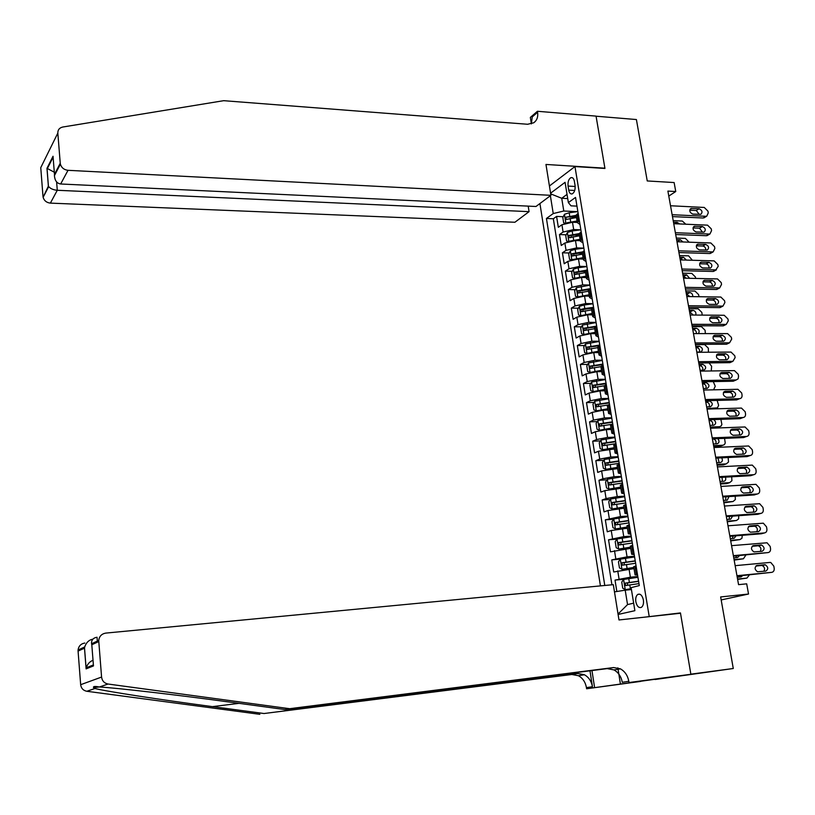 <?xml version="1.0" encoding="UTF-8"?>
<svg xmlns="http://www.w3.org/2000/svg" width="815" height="815" viewBox="0 0 815 815"><rect width="100%" height="100%" fill="white"/><g stroke="black" fill="none" stroke-linecap="round" stroke-linejoin="round"><path stroke-width="1.22" d="M643.381 599.983C642.271 595.388 640.417 593.524 637.839 594.38C636.067 595.724 635.405 598.179 635.832 601.745C636.943 606.35 638.787 608.214 641.395 607.348C643.157 606.003 643.819 603.548 643.381 599.983M655.077 679.506L733.276 668.504L690.855 674.168L680.454 612.931L646.091 616.996M539.917 203.546L600.431 585.893M649.178 616.334L574.962 166.566L604.944 168.45L596.071 116.209L636.403 119.54L647.242 180.95L674.127 182.55L675.747 191.525L667.893 191.087L738.563 584.65L746.693 583.835L748.537 594.033L720.643 596.937L733.276 668.504M577.305 222.454L572.487 222.251L561.922 224.767L558.336 227.283L556.584 216.423L563.216 216.719M569.94 217.014L576.46 217.299M580.81 229.84L573.678 229.555L563.094 232.051L559.498 234.547L566.201 234.802M573.964 235.087L579.404 235.291M559.498 234.547L561.25 245.478L564.866 243.023L575.471 240.537L580.29 240.71M583.306 259.078L578.467 258.946L567.831 261.391L564.194 263.765L562.432 252.782L569.206 252.986M578.1 253.261L582.368 253.383M586.331 277.558L581.482 277.457L570.806 279.861L567.148 282.173L565.376 271.12L572.232 271.283M582.379 271.517L585.353 271.589M589.377 296.14L584.528 296.079L573.811 298.453L570.123 300.684L568.34 289.57L575.288 289.682M586.81 289.875L588.41 289.906M592.444 314.845L587.574 314.814L576.826 317.147L573.118 319.307L571.315 308.121L578.355 308.192M591.405 308.325L592.047 308.325M595.531 333.661L590.651 333.661L579.862 335.963L576.124 338.052L574.32 326.795L581.441 326.815M598.628 352.589L593.748 352.62L582.908 354.892L579.149 356.899L577.336 345.57L584.559 345.54M601.745 371.63L596.855 371.691L585.985 373.932L582.205 375.858L580.372 364.468L587.686 364.387M604.883 390.782L599.983 390.894L589.072 393.085L585.262 394.939L583.428 383.478L590.844 383.335M608.051 410.057L603.141 410.2L592.179 412.359L588.349 414.132L586.494 402.6L594.033 402.406M611.219 429.454L606.309 429.627L595.307 431.746L591.456 433.448L589.591 421.844L597.232 421.589M614.418 448.963L598.455 451.255L594.573 452.875L592.699 441.2L600.461 440.884M617.638 468.594L601.623 470.887L597.711 472.425L595.826 460.679L603.711 460.302M620.877 488.348L604.812 490.64L600.879 492.087L598.974 480.28L606.992 479.831M624.137 508.224L608.021 510.516L604.058 511.881L602.142 499.992L610.292 499.483M627.407 528.232L611.24 530.514L607.257 531.798L605.331 519.838L613.624 519.247M630.708 548.352L610.476 551.837L608.54 539.795L616.986 539.133M634.029 568.605L613.715 571.998L611.77 559.885L620.429 559.141M568.065 186.075L568.727 190.139C569.328 193.023 570.49 194.276 572.212 193.888C574.473 192.493 575.431 189.681 575.064 185.453L574.392 181.368C573.791 178.505 572.639 177.263 570.938 177.639C568.666 179.035 567.698 181.847 568.065 186.075L575.186 186.472M549.422 185.983L574.962 166.566M618.096 614.459L634.875 610.69L631.116 587.646L639.296 585.588L575.533 197.413L568.371 202.589L570.999 205.838L576.959 206.124M567.719 198.585L561.729 198.279L563.786 211.014L553.232 213.55L546.437 218.461L604.781 585.476M553.232 213.55L550.38 195.722M550.573 193.206L565.07 182.326L568.371 202.589M637.799 576.511L630.372 577.203L629.048 569.053M634.467 556.227L627.061 556.869L625.737 548.76M631.156 536.076L623.76 536.647L622.446 528.599M627.866 516.048L620.48 516.557L619.176 508.56M624.596 496.141L617.23 496.59L615.926 488.643M621.346 476.357L613.99 476.755L612.707 468.849M618.116 456.695L610.771 457.032L609.498 449.177M614.907 437.146L607.582 437.441L606.309 429.627M611.719 417.728L604.404 417.963L603.141 410.2M608.55 398.423L601.246 398.596L599.983 390.894M605.392 379.24L598.108 379.362L596.855 371.691M602.265 360.169L594.991 360.24L593.748 352.62M599.147 341.21L591.884 341.23L590.651 333.661M596.06 322.363L588.807 322.332L587.574 314.814M592.984 303.638L585.741 303.557L584.528 296.079L589.265 295.448M589.917 285.026L582.694 284.893L581.482 277.457M586.882 266.515L579.669 266.332L578.467 258.946M583.866 248.127L576.663 247.892L575.471 240.537M556.584 216.423L553.334 218.766L611.922 584.803M630.372 577.203L615.009 580.097L616.843 591.496M611.77 559.885L627.061 556.869M608.54 539.795L623.76 536.647M605.331 519.838L620.48 516.557M602.142 499.992L606.085 498.576L617.23 496.59M598.974 480.28L602.896 478.782L613.99 476.755M595.826 460.679L599.718 459.1L610.771 457.032M592.699 441.2L596.57 439.54L607.582 437.441M589.591 421.844L593.432 420.102L604.404 417.963M586.494 402.6L590.315 400.776L601.246 398.596M583.428 383.478L587.218 381.573L598.108 379.362M580.372 364.468L584.141 362.492L594.991 360.24M577.336 345.57L581.075 343.522L591.884 341.23M574.32 326.795L578.039 324.665L588.807 322.332M571.315 308.121L575.013 305.92L585.741 303.557M568.34 289.57L572.008 287.288L582.694 284.893M565.376 271.12L569.023 268.767L579.669 266.332M562.432 252.782L566.048 250.358L576.663 247.892M579.373 220.773L577.326 222.617L579.974 224.461M578.151 213.357L576.113 215.221L576.266 216.138M581.197 231.929L579.149 233.742L579.292 234.618M583.01 242.941L580.372 241.179L582.43 239.396M584.274 250.623L582.205 252.375L582.348 253.221M586.067 261.544L583.428 259.863L585.506 258.131M587.36 269.419L585.282 271.12L585.414 271.935M589.143 280.248L586.515 278.649L588.603 276.978M590.468 288.337L588.369 289.977L588.491 290.761M592.23 299.074L589.612 297.556L591.721 295.937M579.353 306.42L580.851 315.67L578.568 315.018L577.662 309.415L579.404 306.338L584.192 304.963L584.773 308.518L593.585 307.347L591.476 308.956L591.598 309.7M595.337 318.013L592.729 316.577L594.848 315.018M596.743 326.53L594.604 328.048L594.726 328.761M598.475 337.064L595.867 335.719L598.006 334.221M599.901 345.794L597.752 347.261L597.864 347.934M601.623 356.237L599.015 354.973L601.175 353.537M603.09 365.181L600.92 366.587L601.022 367.229M604.791 375.521L602.193 374.35L604.373 372.975M606.299 384.7L604.109 386.035L604.21 386.636M607.98 394.929L605.392 393.849L607.582 392.535M609.518 404.322L607.409 406.165M611.179 414.458L608.601 413.47L610.812 412.217M612.768 424.075L610.629 425.817M614.408 434.1L611.841 433.203L614.072 432.011M616.028 443.961L613.868 445.601M617.658 453.873L615.091 453.069L617.342 451.948M619.318 463.959L617.128 465.497M620.928 473.77L618.371 473.057L620.633 471.997M622.619 484.09L620.409 485.526M624.209 493.788L621.662 493.167L623.944 492.179M625.951 504.342L623.72 505.667M627.519 513.929L624.983 513.409L627.285 512.482M629.292 524.728L627.041 525.95M630.851 534.202L628.324 533.784L630.637 532.918M632.664 545.245L630.382 546.356M634.202 554.607L631.676 554.282L634.019 553.487M636.057 565.885L633.744 566.894M637.575 575.135L635.058 574.911L637.422 574.188M577.601 211.645L563.786 211.014M721.173 599.942L748.537 594.033M668.789 196.079L675.747 191.525M567.036 194.378L561.729 198.279L550.685 193.868M631.431 589.571L625.197 590.172L627.54 604.587L633.642 603.161M553.334 218.766L546.437 218.461M615.009 580.097L624.993 579.159M614.479 591.873L625.197 590.172M618.035 614.052L627.54 604.587M680.454 612.931L677.306 613.593M670.531 205.757L704.262 207.448L707.95 211.126L708.276 212.898L706.737 216.189L705.902 216.291L672.141 214.712M672.477 216.596L703.09 218.002L705.902 216.291M699.087 208.762C702.235 210.301 702.815 212.155 700.808 214.345L692.791 214.09C689.633 212.572 689.042 210.708 691.028 208.497L699.087 208.762L696.295 210.494L699.27 214.396M689.775 210.178L696.295 210.494M705.26 216.678L703.09 218.002M567.067 222.78L577.061 221.008M573.536 222.291L577.193 221.812M565.304 223.239L563.685 222.933L562.808 217.503L564.489 214.284L569.186 212.756L577.866 211.615M673.2 220.641L682.298 221.038L685.823 224.217M576.144 215.364L565.987 217.208L566.191 219.449L576.5 217.544M565.987 217.208L576.276 216.179M679.578 223.952L677.184 222.363L673.485 222.2M50.805 147.301L52.323 144.224M550.92 195.325L68.012 170.315L60.667 183.986L535.975 206.49L550.92 195.325L545.968 164.457L604.903 168.175L596.06 116.117L537.442 111.278L530.351 117.401L531.37 123.849M528.202 206.124L529.067 211.655L514.897 222.261L50.377 203.118C46.608 202.691 44.183 200.755 43.114 197.322L48.37 186.115L46.975 168.297L53.036 156.256L54.473 174.369L60.249 163.265L57.824 133.079C57.794 129.809 59.444 127.802 62.775 127.028L223.656 100.683L527.621 124.267L533.713 122.79C536.922 120.447 538.226 116.953 537.605 112.287L537.442 111.278M42.991 196.466L40.76 167.645L57.824 133.079M529.067 211.655L57.284 190.272L50.377 203.118M60.249 163.265L60.392 164.172C61.512 167.778 64.059 169.826 68.012 170.315M531.349 123.89L532.236 116.912L537.605 112.287M48.37 186.115L48.686 186.635C50.601 188.744 53.464 189.956 57.284 190.272L56.622 181.969M46.975 168.297L54.31 172.23M53.036 156.256L53.362 160.392M54.473 174.369L54.422 175.622C54.85 180.665 56.928 183.457 60.667 183.986M289.59 708.704L284.985 709.57L231.664 702.347C180.105 695.287 116.28 687.85 99.379 686.994C94.886 686.138 92.951 686.352 93.572 687.626L94.937 688.502C106.103 691.385 162.43 700.014 212.43 706.625L264.06 713.522L577.784 673.506L584.396 674.749C588.756 677.214 591.435 681.208 592.444 686.719L586.423 687.605L586.606 688.767L690.875 674.28L680.505 613.247L618.982 619.96L613.318 584.661L105.787 633.092C101.671 633.805 99.308 636.26 98.707 640.437L101.58 677.061C102.14 680.933 104.31 683.255 108.079 684.03L289.59 708.704L613.634 667.546L620.449 668.86C624.942 671.428 627.733 675.584 628.813 681.32L629.007 682.532L690.875 674.28M264.06 713.522L571.855 674.494L578.436 675.727C582.766 678.172 585.425 682.135 586.423 687.605M628.813 681.32L622.283 682.298C621.213 676.593 618.442 672.467 613.97 669.91L607.195 668.616L284.985 709.57M98.717 641.568L91.8 644.767L93.47 665.916L86.115 668.881L84.495 648.139L78.077 651.104L80.665 684.692L101.58 677.061M94.937 688.502L86.828 691.273L259.853 714.317M629.007 682.532L658.123 678.763M640.468 681.126L658.133 678.783M640.519 681.432L586.606 688.767M620.378 683.805L617.841 667.831M589.989 670.806L592.444 686.719M591.955 670.551L594.604 687.595M86.828 691.273C83.242 690.55 81.194 688.359 80.665 684.692M78.077 651.104L78.067 650.024C78.658 646.061 80.909 643.738 84.821 643.045M91.8 644.767L91.545 643.769C91.321 640.04 93.154 637.87 97.026 637.249L97.342 641.079M93.47 665.916L93.226 662.778M86.115 668.881L86.319 667.78C87.399 664.133 89.63 661.627 93.022 660.252M84.495 648.139L84.719 646.937C86.227 642.536 88.927 639.948 92.839 639.174M673.75 223.697L707.542 225.154L711.24 228.842L711.566 230.614L709.947 233.966L709.182 234.048L675.37 232.713M675.696 234.516L706.361 235.718L709.182 234.048M702.357 226.519C705.545 228.088 706.106 229.962 704.028 232.153L696.051 231.929C692.852 230.38 692.281 228.506 694.349 226.295L702.357 226.519L699.545 228.21L702.52 232.194M693.045 227.935L699.545 228.21M708.041 235.087L706.361 235.718M676.99 241.749L710.833 242.972L714.541 246.65L714.867 248.443L713.176 251.845L712.493 251.917L678.62 250.816M678.936 252.558L709.651 253.536L712.493 251.917M705.647 244.388C708.877 245.987 709.417 247.882 707.257 250.062L699.331 249.879C696.091 248.29 695.552 246.395 697.691 244.194L705.647 244.388L702.815 246.028C704.843 246.497 705.831 247.852 705.79 250.093M696.336 245.804L702.815 246.028M711.322 252.895L709.651 253.536M680.25 259.904L714.154 260.892L717.862 264.569L718.198 266.373L715.815 269.887L681.89 269.021M682.186 270.692L712.952 271.456L715.815 269.887M708.948 262.349C712.229 263.989 712.738 265.894 710.507 268.074L702.632 267.931C699.352 266.301 698.832 264.396 701.053 262.196L708.948 262.349L706.106 263.948C708.174 264.427 709.162 265.812 709.07 268.094M699.647 263.765L706.106 263.948M714.623 270.814L712.952 271.456M683.53 278.17L717.485 278.913L721.204 282.591L721.54 284.404L719.676 287.919L685.181 287.338M685.466 288.938L716.283 289.488L719.156 287.96M712.279 280.421C715.59 282.102 716.09 284.028 713.767 286.187L705.963 286.085C702.632 284.425 702.133 282.499 704.435 280.309L712.279 280.421L709.417 281.97C711.526 282.459 712.514 283.875 712.371 286.208M702.978 281.837L709.417 281.97M717.934 288.836L716.283 289.488M569.828 241.128L580.056 239.284M576.286 240.568L580.188 240.058M568.381 241.505L566.629 241.138L565.742 235.667L567.434 232.479L572.15 230.971L580.861 229.83M676.328 238.051L685.435 238.398L689.103 242.187M678.946 241.821L676.919 241.352M579.221 233.589L568.941 235.443L569.165 237.685L579.485 235.8M570.877 237.695L571.315 235.525L579.261 234.394M683.031 241.963L680.311 239.763L676.613 239.62M572.609 259.578L583.071 257.662M579.037 258.956L583.194 258.406M571.468 259.873L569.583 259.445L568.697 253.934L570.398 250.775L575.135 249.309L583.866 248.157M679.476 255.564L688.593 255.849L692.383 260.26M682.868 259.975L680.056 258.803M582.521 251.906L571.916 253.771L572.15 256.022L582.501 254.158M573.505 255.543L574.29 253.842L582.256 252.711M686.373 260.077L683.469 257.255L679.751 257.143M575.41 278.149L586.107 276.153M581.767 277.457L586.219 276.876M574.575 278.363L572.558 277.854L571.661 272.322L573.383 269.184L578.141 267.748L586.892 266.587M682.634 273.178L691.772 273.392L695.419 276.988L695.674 278.435M686.495 278.231L683.204 276.356M586.005 270.295L574.911 272.22L575.156 274.482L585.527 272.628M576.511 274.013L577.285 272.271L585.282 271.14L586.515 278.649M689.612 278.302L686.638 274.859L682.919 274.767M578.232 296.823L589.153 294.755M577.692 296.955L575.553 296.385L574.657 290.812L576.378 287.705L589.938 285.138M685.812 290.894L694.971 291.047L698.618 294.633L698.985 296.711M689.938 296.579L686.373 294.021M589.754 288.775L577.917 290.772L578.192 293.043L588.573 291.21M579.536 292.585L580.3 290.812L588.603 289.641M692.75 296.619C692.842 294.358 691.864 293.003 689.826 292.554L686.098 292.493M686.831 296.538L720.837 297.037L724.566 300.715L724.902 302.538L722.946 306.114L688.481 305.757M688.757 307.296L719.625 307.622L722.528 306.145M715.621 298.596C718.983 300.317 719.451 302.253 717.047 304.413L709.295 304.352C705.933 302.64 705.454 300.704 707.848 298.524L715.621 298.596L712.738 300.093C714.898 300.603 715.886 302.049 715.682 304.423M706.33 300.012L712.738 300.093M721.265 306.97L719.625 307.622M581.075 315.609L592.22 313.469M587.177 314.814L592.322 314.132M584.192 304.963L593.004 303.791M689.011 308.702L698.18 308.804L701.837 312.389L702.224 315.11M693.259 315.038L689.561 311.778M584.773 308.518L580.942 309.445L581.227 311.717L591.629 309.904M582.582 311.279L583.336 309.466L592.189 308.213M695.735 315.059C696.326 312.593 695.419 311.024 693.035 310.352L689.307 310.311M690.142 315.018L724.209 315.273L727.948 318.95L728.294 320.784L726.247 324.411L691.813 324.299M692.078 325.755L722.986 325.857L725.91 324.431M718.993 316.882C722.385 318.645 722.844 320.601 720.348 322.74L712.656 322.72C709.254 320.978 708.795 319.022 711.271 316.852L718.993 316.882L716.09 318.329C718.29 318.859 719.268 320.326 719.024 322.75M709.702 318.288L716.09 318.329M724.627 325.205L722.986 325.857M596.091 322.567L582.44 325.083L580.688 328.129L581.594 333.763L583.897 334.486L595.307 332.296M589.744 333.681L595.408 332.928M692.23 326.621L701.42 326.652L705.077 330.238L705.383 333.61M696.438 333.61C696.458 331.359 695.48 330.034 693.484 329.637L692.77 329.637M596.672 326.143L583.988 328.221L584.294 330.503L594.716 328.71M585.649 330.075L586.382 328.231L596.142 326.866M698.445 333.61C699.83 331.104 699.097 329.321 696.255 328.251L692.526 328.241M693.484 333.61L727.612 333.62L731.35 337.298L731.697 339.132L729.557 342.809L695.164 342.942M695.409 344.327L726.379 344.205L729.313 342.83M722.375 335.271C725.819 337.084 726.247 339.04 723.669 341.169L716.039 341.2C712.595 339.407 712.157 337.441 714.724 335.291L722.375 335.271L719.462 336.677C721.713 337.216 722.681 338.714 722.365 341.19M713.105 336.677L719.462 336.677M727.999 343.543L726.379 344.205M599.188 341.444L585.486 343.94L583.734 346.956L584.65 352.63L587.024 353.415L598.404 351.245M592.067 352.691L598.505 351.836M695.47 344.643L704.669 344.613L708.337 348.199L708.429 352.223M699.545 352.049C699.902 349.615 698.954 348.127 696.713 347.598L696 347.598M599.779 345.051L587.055 347.119L587.381 349.411L597.813 347.638M588.736 348.993L589.449 347.109L599.881 345.652M696.794 352.06L700.747 352.029C703.294 349.93 702.876 348.005 699.494 346.253L695.755 346.273M696.845 352.304L731.024 352.07L734.773 355.748L735.12 357.591L732.889 361.33L698.526 361.697M698.761 363.011L729.782 362.655L732.736 361.33M725.788 353.771C729.262 355.625 729.67 357.602 727.011 359.71L719.441 359.792C715.957 357.958 715.539 355.972 718.188 353.842L725.788 353.771L722.844 355.126C725.146 355.686 726.104 357.214 725.737 359.731M716.528 355.177L722.844 355.126M731.391 362.003L729.782 362.655M602.316 360.444L588.562 362.92L586.79 365.904L587.717 371.609L590.111 372.445L601.531 370.295M590.111 372.445L590.671 372.435M594.064 371.885L601.623 370.866M702.764 370.193C703.182 367.718 702.245 366.21 699.953 365.65L699.239 365.66M602.906 364.071L590.141 366.129L590.478 368.421L600.94 366.669M591.843 368.023L592.536 366.098L602.998 364.641M700.065 370.234L703.936 370.173C706.574 368.095 706.177 366.159 702.764 364.366L699.015 364.407M711.281 370.957L711.617 366.251L709.05 362.889M700.217 371.12L734.458 370.621L738.217 374.299L738.563 376.163L738.166 378.792L736.24 379.943L701.919 380.574M702.143 381.807L733.205 381.226L736.179 379.943M729.211 372.384C732.726 374.279 733.113 376.275 730.372 378.364L722.864 378.496C719.329 376.612 718.942 374.615 721.683 372.496L729.211 372.384L726.257 373.688C728.6 374.258 729.557 375.827 729.119 378.384M719.971 373.779L726.257 373.688M734.794 380.564L733.205 381.226M605.453 379.556L591.659 382.001L589.877 384.955L590.804 390.701L593.208 391.587L604.669 389.468M593.208 391.587L594.125 391.567M596.499 391.18L604.761 389.998M706.004 388.449C706.483 385.933 705.556 384.385 703.223 383.814L702.499 383.834M606.044 383.203L593.239 385.251L593.595 387.553L604.333 385.79M594.96 387.166L595.643 385.2L606.136 383.743M703.345 388.511L707.155 388.429C709.875 386.371 709.498 384.415 706.045 382.581L702.286 382.653M713.594 389.825L715.244 386.239L713.257 381.593M703.62 390.049L737.911 389.295L741.681 392.973L742.027 394.847C742.261 397.119 741.467 398.392 739.643 398.667L705.321 399.554M705.535 400.715L736.648 399.9L739.643 398.667M732.654 391.108C736.21 393.034 736.577 395.041 733.765 397.119L726.287 397.312C722.732 395.356 722.365 393.35 725.197 391.271L732.654 391.108L729.68 392.351C732.084 392.952 733.031 394.552 732.522 397.149M723.435 392.504L729.68 392.351M608.611 398.79L594.767 401.204L592.974 404.128L593.901 409.904L596.325 410.852L607.837 408.763M596.325 410.852L597.67 410.811M599.096 410.577L607.919 409.262M717.139 400.41L718.636 405.34L717.445 407.877L706.941 408.549M709.254 406.817C709.804 404.25 708.887 402.681 706.503 402.09L705.78 402.111M609.212 402.457L596.356 404.495L596.733 406.807L608.163 404.963M598.108 406.43L598.77 404.423L609.294 402.967M706.646 406.889L710.405 406.777C713.186 404.729 712.83 402.773 709.345 400.899L705.586 401M707.033 409.089L741.467 408.071L745.165 411.748L745.511 413.633C745.756 415.925 744.961 417.219 743.127 417.504L708.755 418.655M708.948 419.735L740.112 418.676L743.127 417.504M736.128 409.935L736.2 409.935C739.694 411.911 740.04 413.928 737.239 415.986L729.67 416.231C726.165 414.234 725.829 412.207 728.661 410.169L736.128 409.935L733.205 411.137C735.609 411.809 736.526 413.439 735.935 416.027M726.929 411.331L733.133 411.137M611.79 418.136L597.894 420.53L596.091 423.423L597.028 429.23L599.473 430.228L611.016 428.17M599.473 430.228L601.338 430.167M601.827 430.086L611.087 428.639M710.446 428.058L716.65 427.824L719.523 426.703L710.262 427.05M712.524 425.287C713.156 422.73 712.269 421.131 709.875 420.469L709.081 420.489M612.391 421.824L599.483 423.851L599.881 426.184L612.503 424.197M601.276 425.807L601.888 423.769L612.473 422.302M709.957 425.379L713.726 425.247C716.273 423.922 716.283 422.027 713.757 419.572M719.523 426.703L721.041 426.082L721.886 424.513L720.888 419.328M710.476 428.242L745.053 426.968L748.669 430.636L749.026 432.531C749.26 434.843 748.465 436.147 746.632 436.453L712.208 437.869M712.381 438.867L743.606 437.574L746.632 436.453M739.613 428.884L739.765 428.884C743.209 430.901 743.525 432.938 740.733 434.976L733.072 435.271C729.629 433.223 729.313 431.186 732.135 429.169L739.613 428.884L736.75 430.025C739.164 430.778 740.04 432.449 739.368 435.027M730.444 430.269L736.597 430.025M614.989 437.604L601.042 439.968L599.229 442.83L600.176 448.668L602.631 449.737L614.215 447.7M602.631 449.737L614.286 448.128M713.767 446.589L719.991 446.314L722.885 445.245L713.604 445.652M715.815 443.869C716.517 441.333 715.672 439.693 713.278 438.949L712.402 438.979M615.59 441.312L602.621 443.34L603.039 445.673L615.977 443.666M604.465 445.306L605.025 443.238L615.671 441.761M713.298 443.971L717.078 443.808C719.339 442.922 719.604 441.2 717.872 438.643M722.885 445.245L724.403 444.603L725.248 443.024L724.545 438.368M713.94 447.517L748.669 445.978L752.194 449.646L752.551 451.551C752.795 453.873 751.99 455.198 750.157 455.524L715.672 457.195M715.845 458.122L747.111 456.583L750.157 455.524M743.127 447.944L743.351 447.944C746.734 450.012 747.039 452.05 744.248 454.067L736.495 454.424C733.113 452.325 732.828 450.277 735.629 448.281L743.127 447.944L740.315 449.034C742.74 449.87 743.575 451.571 742.822 454.138M733.989 449.32L740.091 449.034M618.198 457.195L604.221 459.528L602.387 462.349L603.334 468.238L605.81 469.348L617.434 467.352M605.81 469.348L617.495 467.749M717.119 465.233L723.343 464.907L726.257 463.888L716.966 464.367M719.115 462.553L717.974 458.02M618.819 460.923L605.789 462.94L606.217 465.284L619.206 463.287M607.684 464.927L608.184 462.828L618.88 461.331M716.66 462.676L720.44 462.492C722.467 461.84 722.895 460.292 721.713 457.836M726.257 463.888L728.529 462.013L728.141 457.521M717.414 466.913L752.296 465.1L755.739 468.768L756.096 470.683C756.34 473.016 755.546 474.361 753.712 474.697L719.166 476.653M719.319 477.488L750.635 475.716L753.712 474.697M746.652 467.117L746.958 467.127C750.289 469.236 750.564 471.284 747.783 473.281L739.939 473.688C736.617 471.549 736.352 469.491 739.144 467.515L746.652 467.117L743.912 468.167C746.336 469.083 747.131 470.815 746.285 473.362M737.565 468.482L743.606 468.156M621.438 476.897L607.399 479.21L605.555 482.001L606.513 487.92L609.009 489.092L620.673 487.126M609.009 489.092L620.735 487.482M720.48 483.988L726.725 483.611L729.649 482.643L720.348 483.193M722.426 481.359L722.009 477.335M622.059 480.656L608.968 482.663L609.416 485.017L622.446 483.03M610.914 484.67L611.362 482.531L622.12 481.033M720.042 481.502L723.822 481.278C725.635 480.799 726.165 479.424 725.421 477.142M729.649 482.643L731.921 480.738L731.676 476.785M720.918 486.423L755.953 484.344L759.305 488.002L759.672 489.927C759.916 492.28 759.122 493.635 757.278 493.992L722.681 496.213M722.813 496.977L754.191 494.95L757.278 493.992M750.207 486.412L750.584 486.423C753.855 488.572 754.109 490.64 751.349 492.606L743.402 493.065C740.142 490.885 739.908 488.817 742.689 486.871L750.207 486.412L747.518 487.401C749.953 488.409 750.707 490.172 749.769 492.708M741.161 487.757L747.131 487.39M624.698 496.732L610.608 499.014L608.754 501.765L609.722 507.725L612.228 508.957L623.933 507.012M612.228 508.957L623.984 507.338M723.873 502.845L733.072 501.51L723.74 502.132M725.758 500.267L725.819 496.783M625.319 500.512L612.167 502.509L612.636 504.872L625.706 502.906M614.174 504.536L614.561 502.356L625.37 500.848M723.435 500.42L727.225 500.176L729.048 496.579M733.072 501.51L735.344 499.575L735.201 496.182M724.443 506.044L759.631 503.701L762.901 507.348L763.258 509.294C763.512 511.657 762.708 513.032 760.864 513.399L726.216 515.905M726.338 516.588L757.756 514.306L760.864 513.399M753.773 505.82L754.242 505.84C757.451 508.03 757.675 510.109 754.924 512.054L746.897 512.564C743.698 510.343 743.484 508.265 746.255 506.339L753.773 505.82L751.145 506.767C753.59 507.857 754.303 509.66 753.264 512.166M744.788 507.154L750.686 506.747M627.978 516.679L613.838 518.931L611.973 521.661L612.941 527.651L615.457 528.945L627.214 527.03M615.457 528.945L627.265 527.325M727.275 521.824L736.505 520.49L727.163 521.182M729.099 519.298L729.496 516.353M628.599 520.49L615.386 522.486L615.875 524.85L628.997 522.894M617.454 524.514L617.78 522.313L628.65 520.795M726.858 519.461L730.648 519.186L732.593 516.129M736.505 520.49L738.645 518.88L738.736 515.681M727.989 525.797L763.329 523.179L766.508 526.816L766.874 528.772C767.129 531.156 766.324 532.541 764.48 532.928L729.771 535.72M729.883 536.311L761.353 533.774L764.48 532.928M757.369 525.339L757.909 525.369C761.057 527.611 761.271 529.689 758.531 531.614L750.411 532.185C747.263 529.913 747.08 527.825 749.831 525.92L757.369 525.339L754.802 526.245C757.257 527.427 757.909 529.271 756.768 531.757M748.435 526.663L754.262 526.215M631.268 536.759L617.087 538.98L615.203 541.669L616.181 547.7L618.717 549.055L630.515 547.171M618.717 549.055L630.555 547.436M730.709 540.905L739.959 539.581L730.607 540.345M732.451 538.44L733.072 536.056M631.9 540.59L618.626 542.576L619.145 544.96L632.297 543.014M620.765 544.624L621.02 542.383L631.941 540.854M730.291 538.623L734.101 538.308L736.077 535.812M739.959 539.581L741.925 538.277L742.302 535.312M731.564 545.663L767.047 542.78L770.144 546.396L770.511 548.363C770.766 550.767 769.961 552.173 768.117 552.58L733.347 555.647M733.439 556.156L768.117 552.58M760.986 544.98L761.607 545.021C764.694 547.303 764.877 549.391 762.147 551.297L753.936 551.908C750.86 549.605 750.697 547.507 753.437 545.632L760.986 544.98L758.47 545.836C760.935 547.13 761.546 549.004 760.293 551.46M752.123 546.295L757.858 545.806M634.59 556.971L620.358 559.161L618.463 561.81L619.441 567.882L621.998 569.298L633.836 567.444M621.998 569.298L633.876 567.668M734.152 560.109L743.433 558.784L734.07 559.63M735.813 557.705L736.546 555.891M635.221 560.822L621.896 562.798L622.426 565.192L635.629 563.257M624.096 564.866L624.28 562.584L635.262 561.056M733.755 557.888L737.565 557.552L739.47 555.626M743.433 558.784L745.868 555.056M735.15 565.661L769.941 562.442L770.786 562.503L773.802 566.109L774.168 568.086C774.423 570.5 773.629 571.916 771.774 572.344L736.954 575.706M737.025 576.134L771.774 572.344M764.633 564.754L765.326 564.805C768.351 567.118 768.514 569.216 765.794 571.101L757.502 571.763C754.476 569.42 754.333 567.322 757.064 565.457L764.633 564.754L762.168 565.559C764.643 566.955 765.193 568.87 763.818 571.284M755.841 566.038L761.475 565.508M637.931 577.295L623.648 579.465L621.733 582.083L622.721 588.186L625.299 589.663L631.279 588.644M625.299 589.663L631.309 588.827M737.616 579.424L746.927 578.1L737.544 579.017M739.185 577.081L739.898 575.859M638.563 581.177L625.176 583.143L625.726 585.547L638.97 583.621M627.458 585.221L627.56 582.919L638.603 581.37M737.239 577.275L741.049 576.898L742.76 575.573M746.927 578.1L749.393 574.932M573.678 229.555L572.487 222.251M563.094 232.051L561.922 224.767M619.064 579.027L617.75 570.887M615.794 558.723L614.49 550.645M612.534 538.552L611.24 530.514M609.304 518.503L608.021 510.516M606.085 498.576L604.812 490.64M602.896 478.782L601.623 470.887M599.718 459.1L598.455 451.255M596.57 439.54L595.307 431.746M593.432 420.102L592.179 412.359M590.315 400.776L589.072 393.085M587.218 381.573L585.985 373.932M584.141 362.492L582.908 354.892M581.075 343.522L579.862 335.963M578.039 324.665L576.826 317.147M575.013 305.92L573.811 298.453M572.008 287.288L570.806 279.861M569.023 268.767L567.831 261.391M566.048 250.358L564.866 243.023M578.426 221.425L577.203 214.019M581.472 240.028L580.249 232.581M584.549 258.752L583.316 251.244M587.635 277.579L586.393 270.03M590.743 296.528L589.5 288.928M593.87 315.588L592.617 307.948M597.018 334.761L595.755 327.08M600.186 354.056L598.913 346.324M603.365 373.474L602.091 365.69M606.574 393.013L605.29 385.179M609.803 412.675L608.51 404.79M613.043 432.449L611.749 424.523M616.313 452.356L615.009 444.379M619.604 472.394L618.279 464.367M622.905 492.545L621.58 484.467M626.236 512.829L624.901 504.709M629.587 533.244L628.243 525.064M632.96 553.793L631.605 545.561M636.352 574.463L634.987 566.181M574.728 190.466L568.727 190.139M691.752 208.406L689.959 209.526M564.438 214.365L565.855 223.076M570.103 218.389L570.663 221.853M569.186 212.756L569.746 216.209M674.942 223.748L677.184 222.363M212.43 706.625L239.05 703.345M577.784 673.506L571.855 674.494M607.195 668.616L613.634 667.546M108.079 684.03L99.379 686.994M695.001 226.213L693.249 227.273M698.282 244.123L696.56 245.132M701.583 262.145L699.891 263.092M704.894 280.268L703.253 281.155M567.393 232.55L568.819 241.372M573.077 236.645L573.638 240.13M572.15 230.971L572.711 234.445M677.632 241.372L680.311 239.763M571.315 235.525L568.941 235.443M570.357 250.857L571.804 259.781M576.062 255.013L576.633 258.508M575.135 249.309L575.706 252.803M680.759 258.824L683.469 257.255M574.29 253.842L571.916 253.771M573.332 269.266L574.799 278.302M579.068 273.483L579.648 277.008M578.141 267.748L578.711 271.263M683.917 276.377L686.638 274.859M577.285 272.271L574.911 272.22M576.337 287.787L577.815 296.925M582.093 292.065L582.674 295.611M581.156 286.299L581.737 289.834M687.086 294.032L689.826 292.554M580.3 290.812L577.917 290.772M708.225 298.494L706.636 299.329M585.139 310.77L585.72 314.335M690.274 311.778L693.035 310.352M583.336 309.466L580.942 309.445M711.587 316.831L710.038 317.606M582.389 325.165L583.897 334.486M588.206 329.576L588.787 333.162M587.248 323.738L587.839 327.314M693.484 329.637L696.255 328.251M586.382 328.231L583.988 328.221M714.959 335.281L713.461 335.994M585.445 344.022L586.963 353.394M591.283 348.504L591.873 352.111M590.325 342.626L590.916 346.222M696.713 347.598L699.494 346.253M589.449 347.109L587.055 347.119M718.351 353.832L716.915 354.494M588.522 362.991L590.05 372.424M594.38 367.545L594.97 371.171M593.422 361.626L594.013 365.252M699.953 365.65L702.764 364.366M592.536 366.098L590.141 366.129M721.764 372.496L720.399 373.107M591.609 382.072L593.147 391.567M597.507 386.697L598.098 390.344M596.529 380.748L597.13 384.395M703.223 383.814L706.045 382.581M595.643 385.2L593.239 385.251M723.903 391.821L725.197 391.271L723.893 391.832M716.191 408.274L714.765 408.865M594.726 401.275L596.264 410.831M600.645 405.972L601.236 409.639M599.667 399.982L600.258 403.649M706.503 402.09L709.345 400.899M598.77 404.423L596.356 404.495L598.77 404.423M728.661 410.169L727.418 410.658M597.853 420.601L599.412 430.208M603.793 425.359L604.404 429.057M602.815 419.338L603.416 423.026M709.804 420.469L711.882 419.633M732.135 429.169L730.974 429.617M601.001 440.039L602.57 449.707M606.971 444.868L607.582 448.586M605.983 438.806L606.594 442.525M605.076 443.228L602.662 443.329M735.629 448.281L734.549 448.678M604.17 459.599L605.749 469.328M610.17 464.499L610.781 468.248M609.182 458.397L609.783 462.136M608.255 462.808L605.84 462.92M739.144 467.515L738.145 467.861M607.358 479.281L608.937 489.061M613.389 484.253L614.001 488.022M612.391 478.12L613.002 481.879M611.464 482.511L609.039 482.643M742.689 486.871L741.772 487.166M610.567 499.075L612.157 508.927M616.619 504.128L617.24 507.918M615.62 497.955L616.232 501.734M614.683 502.325L612.248 502.488M746.255 506.339L745.419 506.584M613.797 519.002L615.396 528.915M619.879 524.127L620.5 527.937M618.87 517.912L619.482 521.722M617.923 522.272L615.488 522.446M749.831 525.92L749.087 526.133M617.036 539.051L618.656 549.025M623.149 544.247L623.781 548.087M622.14 538.002L622.762 541.832M621.183 542.342L618.748 542.535M753.437 545.632L752.795 545.795M620.307 559.222L621.937 569.257M626.45 564.5L627.081 568.361M625.431 558.204L626.052 562.065M624.473 562.544L622.028 562.758M757.064 565.457L756.514 565.59M623.597 579.526L625.227 589.622M629.771 584.875L630.403 588.766M628.742 578.548L629.374 582.419M627.774 582.857L625.329 583.092M639.775 594.186L637.839 594.38M577.326 222.617L576.113 215.221M580.372 241.179L579.149 233.742M583.428 259.863L582.205 252.375M589.612 297.556L588.369 289.977M592.729 316.577L591.476 308.956M595.867 335.719L594.604 328.048M599.015 354.973L597.752 347.261M602.193 374.35L600.92 366.587M605.392 393.849L604.109 386.035M608.601 413.47L607.318 405.605M611.841 433.203L610.547 425.298M615.091 453.069L613.787 445.112M618.371 473.057L617.057 465.049M621.662 493.167L620.347 485.108M624.983 513.409L623.658 505.3M628.324 533.784L626.98 525.614M631.676 554.282L630.331 546.06M635.058 574.911L633.703 566.639M572.364 177.721L570.938 177.639M703.926 217.89L706.737 216.189M691.028 208.497L690.356 208.915M43.114 197.322L48.686 186.635M47.026 168.399L48.421 186.217M52.985 157.427L47.26 168.766M54.422 175.622L60.392 164.172M93.572 687.626L99.277 686.984M613.97 669.91L620.449 668.86M584.396 674.749L578.436 675.727M98.707 640.437L91.545 643.769M86.319 667.78L93.226 664.979M84.516 647.935L86.146 668.677M84.719 646.937L78.067 650.024M707.114 235.627L709.947 233.966M694.349 226.295L693.626 226.733M710.323 253.465L713.176 251.845M697.691 244.194L696.907 244.653M713.553 271.405L716.416 269.826M701.053 262.196L700.207 262.674M716.793 289.447L719.676 287.919M704.435 280.309L703.528 280.798M720.053 307.591L722.946 306.114M707.848 298.524L706.87 299.034M723.333 325.837L726.247 324.411M711.271 316.852L710.242 317.371M726.623 344.195L729.557 342.809M714.724 335.291L713.624 335.821M729.934 362.655L732.889 361.33M718.188 353.842L717.027 354.382M733.266 381.216L736.24 379.943M721.683 372.496L720.45 373.046M736.2 409.935L733.205 411.137M709.875 420.469L711.953 419.633M739.765 428.884L736.75 430.025M605.025 443.238L602.621 443.34M743.351 447.944L740.315 449.034M608.184 462.828L605.789 462.94M746.958 467.127L743.912 468.167M611.362 482.531L608.968 482.663M750.584 486.423L747.518 487.401M614.561 502.356L612.167 502.509M754.242 505.84L751.145 506.767M617.78 522.313L615.386 522.486M757.909 525.369L754.802 526.245M621.02 542.383L618.626 542.576M761.607 545.021L758.47 545.836M624.28 562.584L621.896 562.798M765.326 564.805L762.168 565.559M627.56 582.919L625.176 583.143"/></g></svg>
